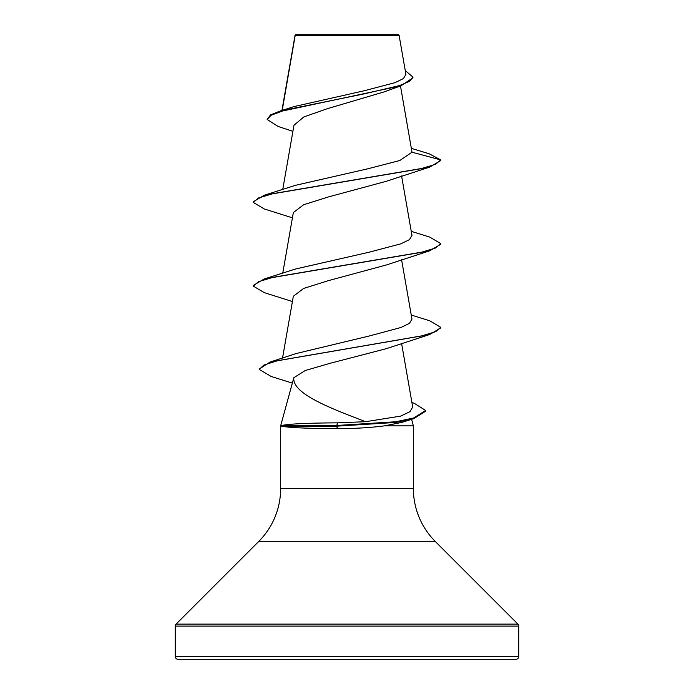 <?xml version="1.0" encoding="UTF-8"?>
<svg xmlns="http://www.w3.org/2000/svg" width="694" height="694" viewBox="0 0 694 694"><rect width="100%" height="100%" fill="white"/><g stroke="black" fill="none" stroke-linecap="round" stroke-linejoin="round"><path stroke-width="1.04" d="M292.903 131.34L278.216 126.49L267.138 119.481L270.513 114.892L280.203 110.997L294.074 106.581L363.942 90.827L394.929 82.69L403.466 78.552L405.921 74.362L399.111 35.403L398.408 34.7L295.592 34.7L295.141 35.151M399.111 35.403L295.193 35.507L282.206 110.372M281.686 425.838L281.686 425.5C288.904 423.895 307.607 423.01 337.787 422.846L365.591 421.692C330.344 408.185 292.096 393.724 293.822 377.727L280.645 425.847L281.686 426.194C288.756 427.686 307.425 428.502 337.674 428.64C354.695 428.623 370.301 427.695 384.493 425.847L413.355 425.847L413.355 488.489L280.645 488.489A74.952 74.952 0 0 1 258.688 541.494L176.059 624.123A2.811 2.811 0 0 0 175.235 626.109L175.235 656.489A2.811 2.811 0 0 0 178.046 659.3L515.954 659.3A2.811 2.811 0 0 0 518.765 656.489L175.235 656.489M413.355 488.489A74.952 74.952 0 0 0 435.312 541.494L517.941 624.123A2.811 2.811 0 0 1 518.765 626.109L518.765 656.489M411.603 419.315L413.355 425.847M280.645 425.847L280.645 488.489M267.138 119.481L271.076 115.273L282.319 111.057L401.011 85.787L383.669 92.033L327.386 108.672L303.825 116.956L293.978 125.25M411.377 148.351L429.17 153.782L440.69 159.898L440.69 160.592L429.751 167.089L386.411 181.255L328.496 196.914L303.651 204.739L293.345 212.572L282.744 273.193M411.256 231.345L429.751 237.088L440.69 243.594L440.69 244.297L429.76 250.786L386.419 264.952L328.479 280.619L303.616 288.452L293.336 296.269L282.527 358.095M411.256 315.041L429.76 320.793L440.69 327.29L440.69 327.984L429.768 334.482L386.419 348.648L330.162 363.283L305.265 370.509L293.822 377.727M365.591 421.692L400.646 416.122L410.024 411.655L412.704 407.031L401.583 343.383M440.69 327.29L435.745 331.637L421.449 335.983L270.087 362.042L296.243 353.532L369.555 335.913L400.993 327.473L409.503 323.3L411.967 319.127L401.583 259.686M440.69 243.594L435.58 248.01L420.807 252.434L264.232 278.945L295.358 269.055L368.956 252.243L400.82 243.837L409.46 239.63L411.967 235.431L401.583 175.99M412.01 152.212L440.69 159.898L435.58 164.313L420.816 168.737L264.232 195.248L295.358 185.359L367.855 168.789L399.822 160.505L412.01 152.212L400.481 85.969M401.011 85.787L412.939 77.789L412.939 77.095L405.261 70.554M280.203 110.997L363.43 94.046L399.553 85.57L409.555 81.337L412.939 77.095M294.967 35.524L294.967 36.175M411.924 402.537L414.179 403.257L425.682 410.492L425.682 411.186L413.789 418.638L401.861 422.386L384.493 425.847M429.751 167.089L273.184 193.6L258.42 198.024L253.31 202.44L264.241 208.937L292.417 217.838M429.76 250.786L273.193 277.296L258.428 281.721L253.31 286.136L264.249 292.642L292.417 301.534M429.768 334.482L277.687 360.672L263.92 365.035L259.209 369.399L271.154 376.46L292.113 383.053M413.789 418.638L395.996 422.42L336.399 426.194L337.787 422.846M264.232 195.248L253.31 201.746L253.31 202.44M264.232 278.945L253.31 285.434L253.31 286.136M270.087 362.042L259.244 369.043M425.682 410.492L413.598 417.996L395.806 421.752L336.399 425.5L281.686 425.5M281.686 426.194L336.399 426.194L337.674 428.64M518.765 626.109L175.235 626.109M517.941 624.123L176.059 624.123M435.312 541.494L258.688 541.494M295.063 35.281L281.929 110.459M293.97 125.25L282.744 189.497M259.209 368.696L259.209 369.399"/></g></svg>
